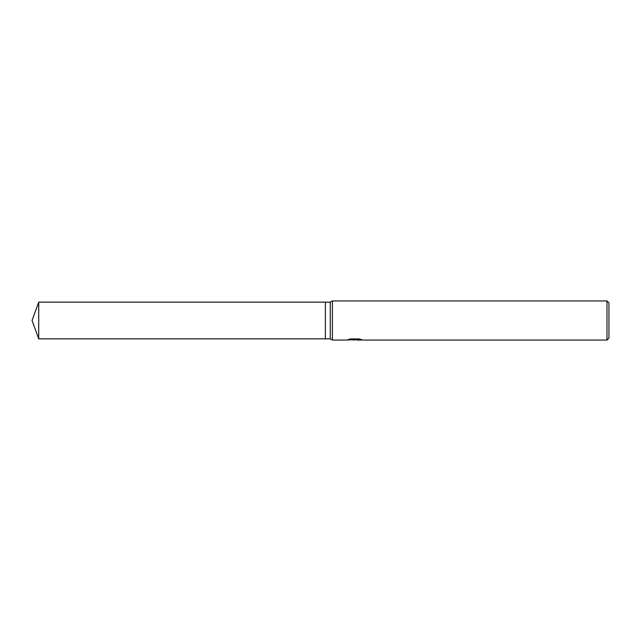 <?xml version="1.0" encoding="UTF-8"?>
<svg xmlns="http://www.w3.org/2000/svg" width="641" height="641" viewBox="0 0 641 641"><rect width="100%" height="100%" fill="white"/><g stroke="black" fill="none" stroke-linecap="round" stroke-linejoin="round"><path stroke-width="0.96" d="M349.914 339.081L355.274 339.081L355.274 339.586L346.909 340.059L332.399 340.059L330.275 338.833L325.388 338.833L325.388 302.167L330.275 302.167L332.399 300.941L606.995 300.941L608.95 302.897L608.95 338.103L606.995 340.059L356.725 340.059L356.644 339.554L359.833 339.081M330.275 338.833L330.275 302.167M332.399 340.059L332.399 300.941M356.644 339.666L351.837 339.81M354.393 340.059L353.351 340.059M606.995 340.059L606.995 300.941M356.644 339.57L348.239 339.586L350.531 338.929L359.208 338.929L361.732 339.658L356.644 340.042M32.05 320.5L38.724 302.167L325.388 302.167L325.388 338.833L38.724 338.833L32.05 320.5M38.724 338.833L38.724 302.167"/></g></svg>
